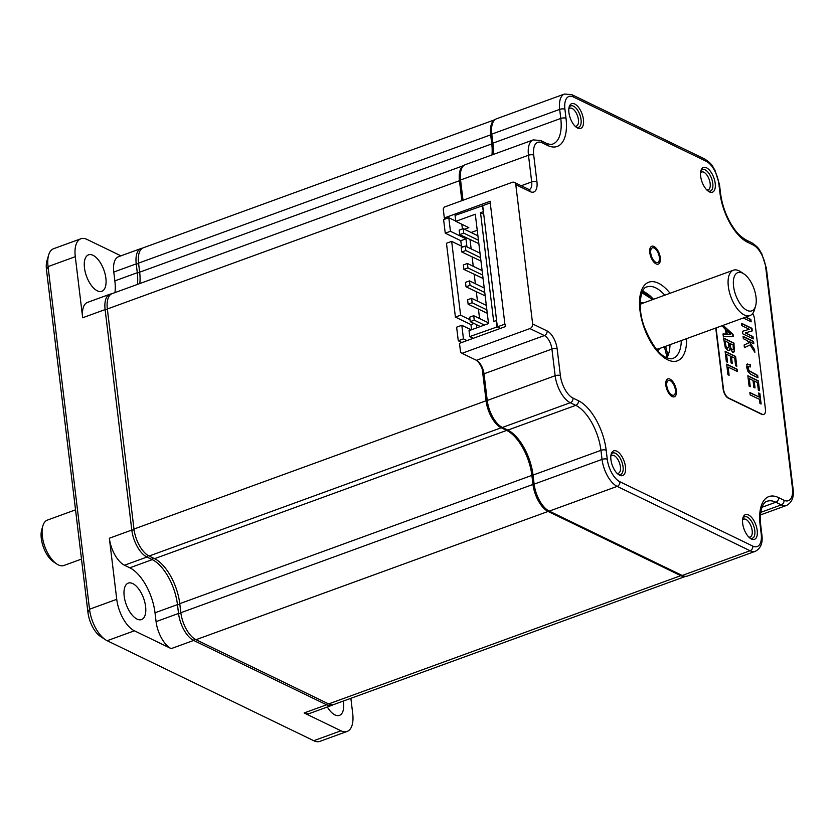 <?xml version="1.0" encoding="UTF-8"?>
<svg xmlns="http://www.w3.org/2000/svg" width="835" height="835" viewBox="0 0 835 835"><rect width="100%" height="100%" fill="white"/><g stroke="black" fill="none" stroke-linecap="round" stroke-linejoin="round"><path stroke-width="1.25" d="M685.702 576.338L333.948 704.479A22.827 10.855 -110 0 1 328.666 703.926L680.775 575.659A22.827 10.855 70 0 0 685.639 576.338M680.775 575.659L548.094 511.438A22.827 10.855 70 0 1 532.97 484.446L531.874 475.386L179.765 603.663A38.034 18.088 70 0 0 154.559 558.678L149.1 556.037A22.827 10.855 -110 0 1 133.976 529.046L107.35 308.992A22.827 10.855 -110 0 1 112.13 293.638L463.79 165.539M133.976 529.046L486.085 400.779A22.827 10.855 70 0 0 501.209 427.77L506.668 430.411A38.034 18.088 -110 0 1 531.874 475.386M486.085 400.779L482.265 369.154M461.87 200.671L459.459 180.715A22.827 10.855 70 0 1 463.717 165.591M494.925 119.729A22.827 10.855 70 0 0 490.667 134.852L491.763 143.912A38.034 18.088 -110 0 1 491.961 154.945M139.821 283.556A38.034 18.088 70 0 0 139.654 272.179L138.558 263.129A22.827 10.855 -110 0 1 143.338 247.776L494.998 119.676M328.666 703.926L195.985 639.704A22.827 10.855 -110 0 1 180.861 612.713L179.765 603.663M482.693 205.713L455.085 215.409L455.795 221.327L475.292 214.23L488.517 323.562L469.03 330.66L469.75 336.589L504.904 324.168L490.239 202.926L482.693 205.671L497.368 326.913L500.436 328.405M461.442 246.116L460.784 240.689L445.253 233.174L443.604 219.595L448.792 217.705L455.764 221.077M482.275 205.504L483.455 211.975M483.726 214.24L480.522 212.685L483.037 211.777M480.522 212.685L493.662 321.329L496.606 320.609M496.94 326.673L496.178 320.41M455.795 221.327L468.811 227.631L464.396 229.239M461.839 224.26L462.413 228.947M476.357 324.596L476.754 327.852M463.039 246.889L451.662 241.378L460.596 315.202L470.011 319.753M448.792 217.705L450.441 231.285L465.972 238.8L466.953 246.868M479.572 318.542L478.445 309.211M477.463 301.132L476.336 291.801M475.365 283.723L474.228 274.391M473.257 266.313L472.13 256.982M471.149 248.903L470.021 239.572M471.243 329.856L461.818 325.295L463.456 338.874L466.995 340.586M471.566 329.742L470.94 324.606L474.05 323.479M461.807 342.475L458.269 340.764L456.63 327.184L461.818 325.295M458.269 340.764L463.456 338.874M473.278 338.3L469.75 336.589M451.662 241.378L446.474 243.267L455.409 317.091L460.596 315.202M470.94 324.606L455.409 317.091M445.253 233.174L450.441 231.285M460.784 240.689L465.972 238.8M471.107 232.495L477.234 230.262M480.96 261.042L461.807 251.993L461.264 247.536L465.293 246.064L465.836 250.521L461.807 251.993M485.166 295.861L466.024 286.812L465.481 282.355L469.51 280.884L470.042 285.34L466.024 286.812M487.275 313.271L468.132 304.222L467.59 299.765L471.618 298.293L472.151 302.75L468.132 304.222M483.058 278.452L463.916 269.402L463.373 264.945L467.402 263.474L467.944 267.931L463.916 269.402M478.852 243.632L459.699 234.583L459.166 230.126L463.185 228.654L463.728 233.111L459.699 234.583M480 253.193L465.293 246.064M480.542 257.65L465.836 250.521M484.216 288.012L469.51 280.884M484.759 292.469L470.042 285.34M488.433 322.832L473.716 315.703L474.259 320.16L470.241 321.632L469.698 317.175L473.716 315.703M484.394 325.065L474.259 320.16M480.365 326.537L470.241 321.632M486.325 305.422L471.618 298.293M486.868 309.879L472.151 302.75M482.108 270.603L467.402 263.474M482.651 275.059L467.944 267.931M477.902 235.783L463.185 228.654M478.434 240.24L463.728 233.111M111.493 293.92A22.827 10.855 70 0 0 109.907 294.233A22.827 10.855 70 0 0 105.116 309.576L131.805 530.058A22.827 10.855 70 0 0 146.929 557.049L152.252 559.627A38.034 18.088 -110 0 1 177.469 604.613L178.533 613.454A22.827 10.855 70 0 0 193.657 640.445L326.589 704.792A22.827 10.855 70 0 0 331.871 705.345A22.827 10.855 70 0 0 333.082 704.719M327.445 703.341L326.589 704.792L304.138 712.965L340.962 730.792A26.626 12.661 70 0 0 347.13 731.439A26.626 12.661 70 0 0 352.704 713.539L350.867 698.321M347.13 731.439L319.899 741.355A26.626 12.661 -110 0 1 313.741 740.708L107.162 640.716A26.626 12.661 -110 0 1 105.45 639.735A26.626 12.661 -110 0 1 89.522 609.226L48.054 266.605A26.626 12.661 -110 0 1 48.649 255.019A26.626 12.661 -110 0 1 53.638 248.694L80.859 238.779A26.626 12.661 70 0 0 75.286 256.689L82.675 317.759A22.827 10.855 70 0 1 87.456 302.416L109.907 294.233M134.393 630.801L171.206 648.618A22.827 10.855 70 0 1 156.082 621.637L155.018 612.786A38.034 18.088 70 0 0 129.811 567.81L124.478 565.222A22.827 10.855 70 0 1 109.354 538.231L116.743 599.311A26.626 12.661 70 0 0 134.393 630.801L107.162 640.716M120.929 255.834L87.028 239.426A26.626 12.661 70 0 0 80.859 238.779M142.43 248.214A22.827 10.855 70 0 0 141.011 248.517A22.827 10.855 70 0 0 136.23 263.87L137.295 272.711A38.034 18.088 -110 0 1 137.431 284.422M132.744 583.582A19.403 9.227 -110 0 1 144.841 602.379A19.403 9.227 -110 0 1 141.532 619.57A19.403 9.227 -110 0 1 137.044 619.1A19.403 9.227 -110 0 1 124.947 600.302A19.403 9.227 -110 0 1 128.256 583.112A19.403 9.227 -110 0 1 132.744 583.582M141.011 248.517L118.57 256.7A22.827 10.855 70 0 0 113.779 272.043L114.854 280.884A38.034 18.088 70 0 1 114.979 292.605M93.019 255.301A19.403 9.227 -110 0 1 105.116 274.099A19.403 9.227 -110 0 1 101.807 291.29A19.403 9.227 -110 0 1 97.319 290.82A19.403 9.227 -110 0 1 85.222 272.022A19.403 9.227 -110 0 1 88.531 254.842A19.403 9.227 -110 0 1 93.019 255.301M304.138 712.965A22.827 10.855 70 0 0 309.42 713.518L331.871 705.345M343.342 701.056A19.403 9.227 -110 0 1 339.459 715.386A19.403 9.227 -110 0 1 334.971 714.917A19.403 9.227 -110 0 1 327.32 707.005M48.649 255.019L46.958 260.739A20.917 9.947 70 0 0 46.489 269.841L48.054 266.605L75.286 256.689M105.45 639.735L100.471 636.437A20.917 9.947 70 0 1 87.957 612.472L46.489 269.841M743.86 273.87A20.353 9.676 70 0 0 742.545 273.108A20.353 9.676 70 0 0 733.568 286.301A20.353 9.676 70 0 0 747.054 310.37A20.353 9.676 70 0 0 755.581 306.038A20.353 9.676 70 0 0 743.86 273.87L740.541 271.667A24.152 11.492 70 0 0 738.985 270.78A24.152 11.492 70 0 0 733.391 270.196L642.219 303.408A24.152 11.492 70 0 0 640.174 304.702M656.352 349.113A24.152 11.492 70 0 0 658.752 348.79L749.924 315.578A24.152 11.492 70 0 0 754.454 309.848L755.581 306.038M733.391 270.196A24.152 11.492 70 0 0 729.279 291.592A24.152 11.492 70 0 0 744.329 314.993A24.152 11.492 70 0 0 749.924 315.578M81.496 559.085L63.94 565.483A24.152 11.492 -110 0 1 58.346 564.898A24.152 11.492 -110 0 1 56.79 564.001A24.152 11.492 -110 0 1 42.877 525.82A24.152 11.492 -110 0 1 47.407 520.09L75.536 509.841M56.79 564.001L53.471 561.809A20.353 9.676 -110 0 1 41.75 529.64L42.877 525.82M505.102 324.262L505.384 326.6L459.49 343.321L460.586 352.37L462.005 353.309L529.922 328.572A3.799 3.006 -64.2 0 0 532.636 323.949L515.79 184.66A3.799 3.006 -64.2 0 0 514.297 182.385A3.799 3.006 -64.2 0 0 512.22 182.333L444.314 207.07L443.228 208.917L444.324 217.966L445.921 218.749M574.72 104.01A13.162 6.262 -110 0 1 583.446 119.572A13.162 6.262 -110 0 1 577.643 128.099A13.162 6.262 -110 0 1 576.787 127.609A13.162 6.262 -110 0 1 569.209 106.807A13.162 6.262 -110 0 1 574.72 104.01M706.473 167.783A13.162 6.262 -110 0 1 715.198 183.345A13.162 6.262 -110 0 1 709.395 191.883A13.162 6.262 -110 0 1 708.539 191.392A13.162 6.262 -110 0 1 700.962 170.59A13.162 6.262 -110 0 1 706.473 167.783M748.484 514.934A13.162 6.262 -110 0 1 757.209 530.496A13.162 6.262 -110 0 1 751.406 539.034A13.162 6.262 -110 0 1 750.55 538.544A13.162 6.262 -110 0 1 742.973 517.742A13.162 6.262 -110 0 1 748.484 514.934M616.731 451.161A13.162 6.262 -110 0 1 625.457 466.723A13.162 6.262 -110 0 1 619.643 475.251A13.162 6.262 -110 0 1 618.798 474.771A13.162 6.262 -110 0 1 611.22 453.958A13.162 6.262 -110 0 1 616.731 451.161M654.17 248.047A7.797 3.705 70 0 0 652.365 247.859A7.797 3.705 70 0 0 651.039 254.769A7.797 3.705 70 0 0 655.903 262.326A7.797 3.705 70 0 0 657.709 262.514A7.797 3.705 70 0 0 659.034 255.604A7.797 3.705 70 0 0 654.17 248.047M671.956 394.986A7.797 3.705 -110 0 1 667.092 387.43A7.797 3.705 -110 0 1 668.417 380.52A7.797 3.705 -110 0 1 670.223 380.708A7.797 3.705 -110 0 1 675.087 388.265A7.797 3.705 -110 0 1 673.761 395.174A7.797 3.705 -110 0 1 671.956 394.986M610.823 456.202A9.509 4.519 -110 0 1 611.919 455.367A9.509 4.519 -110 0 1 614.122 455.597A9.509 4.519 -110 0 1 620.05 464.813A9.509 4.519 -110 0 1 618.422 473.236A9.509 4.519 -110 0 1 617.055 473.309M476.545 360.344A12.932 6.148 -110 0 1 483.601 374.664L484.018 373.798A11.408 5.428 70 0 0 477.192 360.72A11.408 5.428 70 0 0 476.451 360.302L462.005 353.309M529.922 328.572L544.357 335.566A11.408 5.428 -110 0 1 551.925 349.061L555.15 375.729A22.827 10.855 70 0 0 570.274 402.72L575.732 405.361A38.034 18.088 -110 0 1 600.939 450.347L602.035 459.396A22.827 10.855 70 0 0 617.159 486.387L750.091 550.735A22.827 10.855 70 0 0 755.372 551.288L687.466 576.025A22.827 10.855 -110 0 1 682.185 575.472L549.253 511.124A22.827 10.855 -110 0 1 547.781 510.279A22.827 10.855 -110 0 1 534.129 484.133L533.033 475.084A38.034 18.088 70 0 0 510.279 431.507A38.034 18.088 70 0 0 507.826 430.098L502.367 427.457A22.827 10.855 -110 0 1 500.896 426.612L499.57 425.735A21.303 10.135 70 0 1 486.826 401.332L483.601 374.664M509.621 431.09A39.558 18.819 -110 0 1 532.615 475.95L533.033 475.084L600.939 450.347A3.799 1.472 173.1 0 1 606.179 450.211L607.275 459.271A19.017 9.049 70 0 0 619.883 481.753L752.815 546.1A19.017 9.049 70 0 0 761.196 533.774L760.101 524.724A41.844 19.904 -110 0 1 778.564 497.597L784.023 500.238A19.017 9.049 70 0 0 792.415 487.911L765.726 267.44A19.017 9.049 70 0 0 753.128 244.947L747.669 242.307A41.844 19.904 -110 0 1 719.937 192.822L718.841 183.773A19.017 9.049 70 0 0 706.243 161.28L573.311 96.933A19.017 9.049 70 0 0 564.919 109.26L566.015 118.309A41.844 19.904 -110 0 1 547.562 145.436L542.103 142.795A19.017 9.049 70 0 0 533.711 155.122L536.936 181.79A15.218 7.233 -110 0 1 530.225 191.653L515.79 184.66M547.781 510.279L546.455 509.402A21.303 10.135 70 0 1 533.711 484.999L532.615 475.95M492.285 124.196L491.825 125.72A21.303 10.135 70 0 0 491.356 134.988L491.773 134.122A22.827 10.855 -110 0 1 492.285 124.196A22.827 10.855 -110 0 1 496.554 118.779L564.46 94.042A22.827 10.855 70 0 0 559.68 109.385L560.776 118.445A38.034 18.088 -110 0 1 552.801 144.017C551.737 144.779 549.493 144.486 546.069 143.161L540.621 140.52L533.252 139.904A22.827 10.855 70 0 0 528.471 155.247L531.697 181.926A11.408 5.428 -110 0 1 529.348 189.576M492.744 154.663A39.558 18.819 -110 0 0 492.452 144.048L491.356 134.988M461.077 170.058L460.617 171.582A21.303 10.135 70 0 0 460.148 180.851L460.565 179.984A22.827 10.855 -110 0 1 461.077 170.058A22.827 10.855 -110 0 1 465.345 164.641L533.252 139.904M462.517 200.431L460.148 180.851M642.626 291.227A38.034 18.088 -110 0 1 644.39 291.968A38.034 18.088 70 0 1 653.461 299.306M666.894 357.85A38.034 18.088 70 0 0 670.004 344.698M444.324 217.966L490.218 201.245L490.437 203.02M463.018 200.254L460.565 179.984L528.471 155.247A3.799 1.472 173.1 0 1 533.711 155.122M493.036 154.559A38.034 18.088 70 0 0 492.869 143.182L491.773 134.122L559.68 109.385A3.799 1.472 173.1 0 1 564.919 109.26M500.896 426.612A22.827 10.855 -110 0 1 487.243 400.466L484.018 373.798L551.925 349.061A3.799 1.472 173.1 0 1 557.164 348.926L560.389 375.604A19.017 9.049 70 0 0 572.998 398.086L578.457 400.737A41.844 19.904 -110 0 1 606.179 450.211M748.807 537.082A9.509 4.519 70 0 0 750.185 537.02A9.509 4.519 70 0 0 751.803 528.597A9.509 4.519 70 0 0 745.874 519.38A9.509 4.519 70 0 0 743.672 519.151A9.509 4.519 70 0 0 742.576 519.975M700.565 172.824A9.509 4.519 -110 0 1 701.661 172A9.509 4.519 -110 0 1 703.863 172.229A9.509 4.519 -110 0 1 709.792 181.446A9.509 4.519 -110 0 1 708.174 189.869A9.509 4.519 -110 0 1 706.796 189.931M575.044 126.158A9.509 4.519 70 0 0 576.421 126.085A9.509 4.519 70 0 0 578.039 117.662A9.509 4.519 70 0 0 572.111 108.446A9.509 4.519 70 0 0 569.908 108.216A9.509 4.519 70 0 0 568.812 109.051M575.993 127.024L575.993 127.024A11.408 5.428 -110 0 0 578.645 127.306A11.408 5.428 -110 0 0 580.586 117.192A11.408 5.428 -110 0 0 573.468 106.139A11.408 5.428 -110 0 0 570.827 105.857A11.408 5.428 -110 0 0 568.979 107.767M700.732 171.551A11.408 5.428 -110 0 1 702.579 169.641A11.408 5.428 -110 0 1 705.22 169.912A11.408 5.428 -110 0 1 712.338 180.965A11.408 5.428 -110 0 1 710.397 191.079A11.408 5.428 -110 0 1 707.746 190.808L707.746 190.808M618.004 474.176L618.004 474.176A11.408 5.428 -110 0 0 620.645 474.457A11.408 5.428 -110 0 0 622.597 464.343A11.408 5.428 -110 0 0 615.478 453.29A11.408 5.428 -110 0 0 612.838 453.008A11.408 5.428 -110 0 0 610.99 454.918M742.743 518.702A11.408 5.428 -110 0 1 744.59 516.792A11.408 5.428 -110 0 1 747.231 517.063A11.408 5.428 -110 0 1 754.349 528.117A11.408 5.428 -110 0 1 752.398 538.231A11.408 5.428 -110 0 1 749.757 537.959L749.757 537.959M656.091 263.891A9.509 4.519 -110 0 1 650.162 254.675A9.509 4.519 -110 0 1 651.78 246.252A9.509 4.519 -110 0 1 653.982 246.482A9.509 4.519 -110 0 1 659.911 255.698A9.509 4.519 -110 0 1 658.293 264.121A9.509 4.519 -110 0 1 656.091 263.891M672.144 396.552A9.509 4.519 -110 0 1 666.215 387.336A9.509 4.519 -110 0 1 667.833 378.913A9.509 4.519 -110 0 1 670.035 379.142A9.509 4.519 -110 0 1 675.964 388.358A9.509 4.519 -110 0 1 674.346 396.782A9.509 4.519 -110 0 1 672.144 396.552M668.01 355.585L665.631 346.285M651.676 297.396L642.324 291.864M667.113 357.464L664.378 346.744M652.646 299.608L641.948 292.772M749.298 341.598L753.838 343.79L753.556 341.452L743.066 336.38L743.348 338.718L747.273 340.617L748.765 342.872L744.11 345.022L744.434 347.673L750.112 344.959L754.871 352.339L754.537 349.594L749.298 341.598L754.224 349.708L754.464 351.712M716.065 327.915L723.454 388.964A7.609 3.622 70 0 0 728.496 397.961L762.084 414.223A7.609 3.622 70 0 0 763.848 414.411A7.609 3.622 70 0 0 765.434 409.296L754.485 318.761A7.609 3.622 70 0 0 752.742 313.407M722.014 325.744L725.542 329.627L726.085 334.094L723.006 333.948L723.308 336.39L733.297 336.442L733.057 334.407L723.11 325.347M725.291 347.611L727.943 350.418L729.362 350.147L729.894 348.393L732.545 352.161L734.268 351.733L733.986 343.091L723.507 338.018L725.291 347.611M727.943 350.418L729.362 350.147L729.894 348.393M733.6 352.276L734.268 351.733L734.32 348.498L733.673 343.206L723.538 338.3M725.114 351.347L726.366 361.722L727.535 362.286L726.565 354.249L730.301 356.054L731.147 362.974L732.305 363.538L731.47 356.618L734.716 358.194L735.635 365.72L736.794 366.283L735.604 356.42L725.114 351.347M726.669 364.164L727.943 374.738L729.112 375.301L728.12 367.066L737.441 371.575L737.148 369.237L726.669 364.164M743.286 317.999L751.176 321.819L750.895 319.481L745.874 317.06M742.451 331.297L742.764 333.833L753.243 338.916L752.961 336.568L745.363 332.894L752.272 330.879L751.97 328.332L741.48 323.26L741.762 325.598L749.371 329.282L742.451 331.297M757.606 377.597L757.355 375.541L748.431 370.552L747.889 366.565L750.571 366.92L750.289 364.582L747.074 364.342L746.72 367.546L748.014 371.638L750.957 374.383L757.95 377.764L757.669 375.426L748.755 370.437L748.327 366.325M747.628 363.883L747.074 364.342M759.516 390.686L758.316 380.823L747.836 375.74L749.089 386.114L750.247 386.688L749.277 378.652L753.024 380.457L753.859 387.377L755.028 387.941L754.182 381.021L757.439 382.597L758.347 390.122L759.516 390.686M759.464 399.38L759.965 403.451L761.123 404.015L759.86 393.536L758.691 392.972L759.182 397.042L749.861 392.523L750.143 394.871L759.464 399.38M715.752 328.03L723.141 389.079A7.609 3.622 70 0 0 728.183 398.076L761.77 414.337A7.609 3.622 70 0 0 763.524 414.525A7.609 3.622 70 0 0 763.681 414.463M726.085 334.094L723.026 334.083M732.973 336.442L732.744 334.522L722.797 325.462M733.433 352.318L733.955 351.848M736.449 366.116L735.291 356.535L725.145 351.629M731.961 363.371L731.47 356.618M727.191 362.119L726.565 354.249M737.086 371.408L736.835 369.352L726.701 364.446M728.767 375.134L728.12 367.066M750.832 321.652L750.582 319.596L745.561 317.164M749.371 329.282L742.451 331.318M751.959 330.973L751.657 328.447L741.511 323.542M752.899 338.739L752.648 336.682L745.363 332.894M753.494 343.623L753.243 341.567L743.098 336.662M744.434 347.631L750.112 344.959M750.227 366.753L749.976 364.697L746.761 364.457M759.161 390.519L758.003 380.937L747.868 376.032M754.673 387.774L754.182 381.021M749.903 386.511L749.277 378.652M759.182 397.042L749.893 392.815M760.779 403.848L759.547 393.65L758.723 393.254M730.74 334.334L726.878 334.271L726.774 330.691L730.74 334.334L727.191 334.157L726.774 330.691M733.328 349.573L731.951 349.938L733.015 349.688L731.951 349.938L730.51 348.466L729.539 343.415L733.109 344.876L733.328 349.573L732.264 349.823L730.834 348.352L729.853 343.3M728.861 347.506L727.337 348.091L728.548 347.621L727.337 348.091L725.678 346.327L724.947 340.92L728.694 342.736L728.861 347.506L727.65 347.976L725.678 346.327M726.001 346.212L724.947 340.92M138.558 263.129L490.667 134.852M491.763 143.912L139.654 272.179M107.35 308.992L459.459 180.715M149.1 556.037L501.209 427.77M506.668 430.411L154.559 558.678M180.861 612.713L532.97 484.446M195.985 639.704L548.094 511.438M313.741 740.708L340.962 730.792M194.565 638.9L193.657 640.445L171.206 648.618M138.641 263.808L136.23 263.87L113.779 272.043M139.706 272.648L137.295 272.711L114.854 280.884M107.412 309.524L105.116 309.576L82.675 317.759M134.101 530.006L131.805 530.058L109.354 538.231M147.91 555.369L146.929 557.049L124.478 565.222M153.202 558.02L152.252 559.627L129.811 567.81M179.869 604.55L177.469 604.613L155.018 612.786M180.945 613.391L178.533 613.454L156.082 621.637M87.957 612.472L89.522 609.226L116.743 599.311M532.636 323.949L547.082 330.931A15.218 7.233 -110 0 1 557.164 348.926M686.6 338.655A41.844 19.904 -110 0 1 667.697 359.822A41.844 19.904 -110 0 1 639.965 310.338A41.844 19.904 -110 0 1 658.429 283.222A41.844 19.904 -110 0 1 670.067 293.262M681.318 340.576A38.034 18.088 -110 0 1 672.937 358.403C671.872 359.165 669.628 358.873 666.205 357.537C658.93 354.468 651.728 344.5 644.599 327.644C636.74 307.52 640.789 287.292 646.895 286.927A38.034 18.088 -110 0 1 655.705 287.845A38.034 18.088 -110 0 1 664.785 295.183M530.225 191.653A3.799 3.006 -64.2 0 0 528.743 189.378L514.297 182.385M492.452 144.048L492.869 143.182L560.776 118.445A3.799 1.472 173.1 0 1 566.015 118.309M533.711 484.999L534.129 484.133L602.035 459.396A3.799 1.472 173.1 0 1 607.275 459.271M486.826 401.332L487.243 400.466L555.15 375.729A3.799 1.472 173.1 0 1 560.389 375.604M547.082 330.931A3.799 3.006 115.8 0 1 544.357 335.566L476.451 360.302M572.998 398.086A3.799 3.006 115.8 0 1 570.274 402.72L502.367 427.457M578.457 400.737A3.799 3.006 115.8 0 1 575.732 405.361L507.826 430.098M619.883 481.753A3.799 3.006 115.8 0 1 617.159 486.387L549.253 511.124M752.815 546.1A3.799 3.006 115.8 0 1 750.091 550.735L682.185 575.472M761.196 533.774A3.799 1.472 -6.9 0 1 761.833 534.463L760.737 525.413C758.963 507.43 764.39 501.72 767.031 501.303A38.034 18.088 -110 0 1 775.84 502.232L781.299 504.872A22.827 10.855 70 0 0 786.58 505.425C792.091 502.472 794.242 496.867 793.041 488.6L766.363 268.129L761.75 253.673C758.921 249.769 760.247 248.538 751.636 242.661L746.177 240.021C737.629 234.844 734.884 229.886 731.481 224.73C725.667 214.96 722.024 204.554 720.574 193.511L719.478 184.462L714.864 170.006C712.036 166.102 713.361 164.871 704.75 159.005L571.829 94.647L564.46 94.042M760.101 524.724A3.799 1.472 -6.9 0 1 760.737 525.413M778.564 497.597A3.799 3.006 115.8 0 1 775.84 502.232L762.042 507.252M784.023 500.238A3.799 3.006 115.8 0 1 781.299 504.872L760.748 512.356M792.415 487.911A3.799 1.472 -6.9 0 1 793.041 488.6M765.726 267.44A3.799 1.472 -6.9 0 1 766.363 268.129M753.128 244.947A3.799 3.006 -64.2 0 0 751.636 242.661M747.669 242.307A3.799 3.006 -64.2 0 0 746.177 240.021M719.937 192.822A3.799 1.472 -6.9 0 1 720.574 193.511M718.841 183.773A3.799 1.472 -6.9 0 1 719.478 184.462M706.243 161.28A3.799 3.006 -64.2 0 0 704.75 159.005M573.311 96.933A3.799 3.006 -64.2 0 0 571.829 94.647M547.562 145.436A3.799 3.006 -64.2 0 0 546.069 143.161M542.103 142.795A3.799 3.006 -64.2 0 0 540.621 140.52M536.936 181.79A3.799 1.472 173.1 0 0 531.697 181.926L521.228 185.735M643.441 302.959L640.194 302.635M659.974 348.352L657.698 350.679M755.372 551.288C760.883 548.334 763.033 542.729 761.833 534.463M529.307 189.597L528.743 189.378M760.445 514.944L786.58 505.425"/></g></svg>
